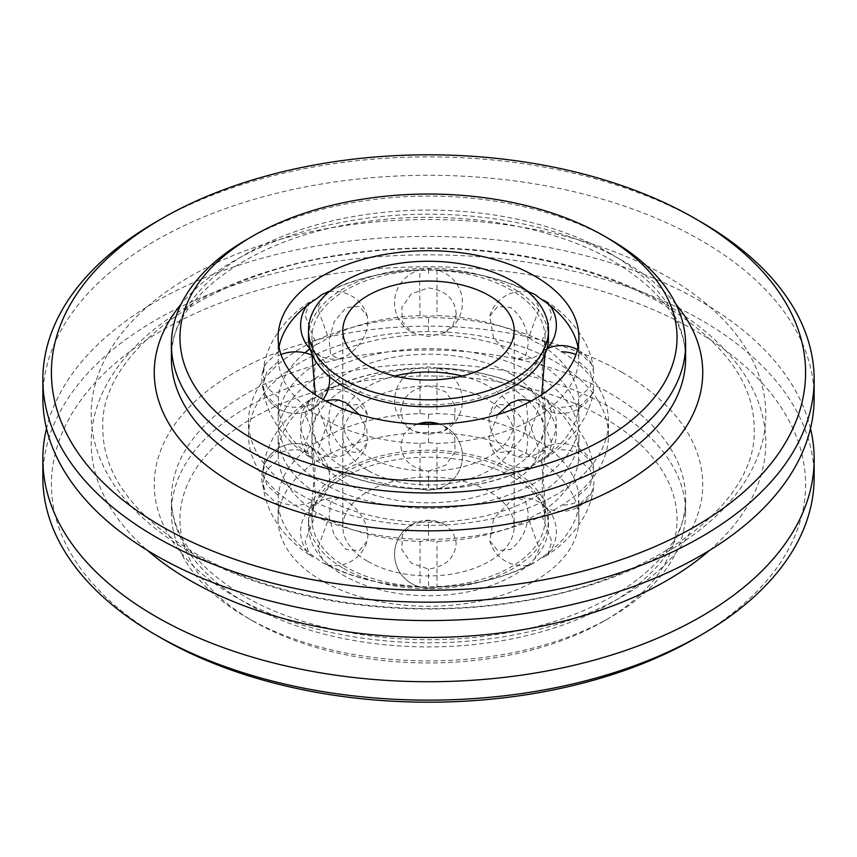 <?xml version="1.0" encoding="UTF-8"?>
<svg xmlns="http://www.w3.org/2000/svg" width="857" height="857" viewBox="0 0 857 857"><rect width="100%" height="100%" fill="white"/><g stroke="black" fill="none" stroke-linecap="round" stroke-linejoin="round"><path stroke-width="0.64" stroke-dasharray="4.29 3.21" d="M814.15 397.927A385.65 222.649 0 0 0 701.197 240.485A385.65 222.649 0 0 0 280.914 192.225A385.65 222.649 0 0 0 42.85 397.927M701.197 222.081A385.65 222.649 0 0 0 155.803 222.081M610.302 239.574A257.1 148.432 0 0 0 246.698 239.574M577.982 347.128A150.404 86.836 180 0 1 578.668 351.841L578.668 361.59A150.404 86.836 180 0 1 540.66 414.574L534.854 417.209L528.705 421.473A150.404 86.836 180 0 1 436.952 443.412L428.5 442.64L420.048 443.412A150.404 86.836 180 0 1 328.295 421.473L322.146 417.209L316.34 414.574A150.404 86.836 180 0 1 278.332 361.59L278.097 355.816A33.937 27.713 0 0 1 281 354.53M311.948 355.205L313.159 350.438L315.29 363.529L311.948 403.829A33.937 27.713 0 0 1 295.665 407.225A33.937 27.713 0 0 1 278.097 403.229L278.332 407.204A150.404 86.836 0 0 0 316.34 460.177L322.146 464.623L328.295 467.076L324.76 465.972L317.679 450.739L328.295 421.473M338.858 400.08L331.327 403.336L328.863 414.434C328.831 429.539 334.573 441.869 346.089 451.414L359.308 452.635L367.267 442.833L366.85 429.089L359.244 414.617M328.295 467.076A150.404 86.836 0 0 0 420.048 489.015L428.5 490.065L436.952 489.015A150.404 86.836 0 0 0 528.705 467.076L534.854 464.623L540.66 460.177A150.404 86.836 0 0 0 578.668 407.204L578.668 397.444A150.404 86.836 0 0 0 546.927 348.788A150.404 86.836 0 0 0 540.66 344.471L534.854 341.825L528.705 337.572L539.321 308.295L532.24 293.062L528.705 291.958M420.048 443.412L420.048 489.015M322.146 482.909A150.404 86.836 0 0 0 486.058 501.731A150.404 86.836 0 0 0 578.904 421.505A150.404 86.836 0 0 0 534.854 360.101A150.404 86.836 0 0 0 370.942 341.279A150.404 86.836 0 0 0 278.097 421.505A150.404 86.836 0 0 0 322.146 482.909M436.952 489.015L436.952 443.412M528.705 421.473L539.321 450.739L532.24 465.972L528.705 467.076M540.66 460.177L545.331 458.409L547.784 456.31L551.865 443.498L540.66 414.574M578.668 361.59L590.012 371.606L594.094 384.643L591.651 394.766L578.668 407.204M578.668 397.444L590.012 387.428L594.094 374.391L591.651 364.268L578.668 351.841M540.66 298.857L545.331 300.625L547.784 302.735L551.865 315.537L540.66 344.471M428.5 442.64L428.5 424.365M417.595 424.14L412.742 426.154L403.883 434.092L400.808 444.879C401.794 459.759 411.017 468.511 428.5 471.125L428.5 490.065M428.5 471.125L445.619 465.244L455.153 451.682L454.649 437.049L444.258 426.154L439.405 424.14M497.756 414.617L488.972 437.038L489.733 442.833L497.692 452.635L510.911 451.414L522.781 437.456L527.901 418.934L526.391 404.622L518.142 400.08M541.72 394.691L543.841 408.596L545.052 403.829L542.01 371.413L543.841 350.438L545.052 355.205M510.911 373.92A116.552 67.296 180 0 1 545.052 421.505A116.552 67.296 180 0 1 473.107 483.669A116.552 67.296 180 0 1 346.089 469.079A116.552 67.296 180 0 1 311.948 421.505A116.552 67.296 180 0 1 383.893 359.329A116.552 67.296 180 0 1 510.911 373.92M528.137 344.6L525.673 355.698L518.142 358.954L510.911 356.244L493.578 338.108L489.733 316.201L497.692 306.399L510.911 307.62C522.427 317.176 528.169 329.495 528.137 344.6M346.089 385.114A116.552 67.296 0 0 0 473.107 399.705A116.552 67.296 0 0 0 545.052 337.529A116.552 67.296 0 0 0 510.911 289.955A116.552 67.296 0 0 0 383.893 275.365A116.552 67.296 0 0 0 311.948 337.529A116.552 67.296 0 0 0 346.089 385.114M308.52 337.529A119.98 69.267 180 0 1 382.586 273.533A119.98 69.267 180 0 1 513.343 288.552A119.98 69.267 180 0 1 548.48 337.529M394.766 376.019A85.7 49.481 0 0 0 342.8 421.505A85.7 49.481 0 0 0 367.899 456.492A85.7 49.481 0 0 0 461.291 467.215A85.7 49.481 0 0 0 514.2 421.505A85.7 49.481 0 0 0 489.101 386.518A85.7 49.481 0 0 0 462.234 376.019M456.192 314.155L453.117 324.953L444.258 332.88L428.5 336.544L412.742 332.88L402.351 321.986L401.847 307.363L411.381 293.79L428.5 287.92C445.983 290.523 455.206 299.275 456.192 314.155M368.028 321.996C366.603 336.265 359.287 347.674 346.089 356.244L338.858 358.954L330.609 354.412L329.099 340.1L334.219 321.579L346.089 307.62L359.308 306.399L367.267 316.201L368.028 321.996M311.948 421.505L311.948 403.829L313.159 408.596L315.28 394.691M528.705 337.572A150.404 86.836 0 0 0 436.952 315.622L428.5 316.394L420.048 315.622L419.63 283.913L420.005 269.966L428.5 268.98L436.952 270.019A150.404 86.836 180 0 1 527.323 291.251M436.952 270.019L436.952 315.622M420.048 315.622A150.404 86.836 0 0 0 328.295 337.572L322.146 341.825L316.34 344.471L305.135 315.537L309.216 302.735L311.669 300.625L316.34 298.857M328.295 291.958L324.76 293.062L317.679 308.295L328.295 337.572M316.34 344.471A150.404 86.836 0 0 0 310.084 348.788M304.888 352.848A150.404 86.836 0 0 0 278.332 397.444L278.097 421.505M278.097 337.529L278.097 355.816L278.332 351.841L265.349 364.268L262.906 374.391L266.988 387.428L278.332 397.444M278.332 407.204L265.349 394.766L262.906 384.643L266.988 371.606L278.332 361.59M316.34 414.574L305.135 443.498L309.216 456.31L311.669 458.409L316.34 460.177M329.677 291.251A150.404 86.836 180 0 1 420.048 270.019M278.332 351.841A150.404 86.836 180 0 1 279.018 347.128M444.258 332.88A33.937 33.937 0 0 0 436.995 269.966L436.995 269.966C472.432 271.198 504.184 278.9 532.24 293.062M301.246 494.971A179.97 103.901 0 0 0 497.371 517.499A179.97 103.901 0 0 0 608.47 421.505A179.97 103.901 0 0 0 555.754 348.028A179.97 103.901 0 0 0 359.629 325.51A179.97 103.901 0 0 0 248.53 421.505A179.97 103.901 0 0 0 301.246 494.971M555.754 362.029A179.97 103.901 180 0 1 608.47 435.495A179.97 103.901 180 0 1 497.371 531.49A179.97 103.901 180 0 1 301.246 508.972A179.97 103.901 180 0 1 248.53 435.495A179.97 103.901 180 0 1 359.629 339.501A179.97 103.901 180 0 1 555.754 362.029M322.146 496.899A150.404 86.836 180 0 1 278.097 435.495A150.404 86.836 180 0 1 370.942 355.269A150.404 86.836 180 0 1 534.854 374.091A150.404 86.836 180 0 1 578.904 435.495A150.404 86.836 180 0 1 486.058 515.721A150.404 86.836 180 0 1 322.146 496.899M528.705 389.924L534.854 392.377L540.66 396.823L545.331 398.591L547.784 400.69L551.865 413.502L540.66 442.426L534.854 439.791L528.705 435.527A150.404 86.836 0 0 0 436.952 413.588L428.5 414.36L420.048 413.588A150.404 86.836 0 0 0 328.295 435.527L322.146 439.791L316.34 442.426A150.404 86.836 0 0 0 278.332 495.41L278.097 501.184A33.937 27.713 180 0 0 295.665 505.191A33.937 27.713 180 0 0 311.948 501.795L313.159 506.562L315.29 493.471L311.948 453.171A33.937 27.713 180 0 0 295.665 449.775A33.937 27.713 180 0 0 278.097 453.771L278.332 449.796A150.404 86.836 180 0 1 316.34 396.823L322.146 392.377L328.295 389.924A150.404 86.836 180 0 1 420.048 367.985L428.5 366.935L436.952 367.985A150.404 86.836 180 0 1 528.705 389.924L529.583 390.074A33.937 33.937 0 0 0 489.733 414.167L497.692 404.365L510.911 405.586L522.781 419.544L527.901 438.066L526.391 452.378L518.142 456.92L510.911 454.21C497.713 445.64 490.397 434.22 488.972 419.962L489.733 414.167M428.5 520.456L412.742 524.12L402.351 535.014L401.847 549.637L411.381 563.21L428.5 569.08C445.983 566.477 455.206 557.725 456.192 542.845L453.117 532.047L444.258 524.12L428.5 520.456L428.5 540.606L420.048 541.378A150.404 86.836 180 0 1 328.295 519.428L322.146 515.175L316.34 512.529A150.404 86.836 180 0 1 278.332 459.556L278.097 435.495M316.34 512.529L305.135 541.463L309.216 554.265L311.669 556.375L316.34 558.143L322.146 562.588L328.295 565.042A150.404 86.836 0 0 0 420.048 586.981L428.5 588.02L428.5 569.08M278.097 519.471A150.404 86.836 0 0 0 322.146 580.864A150.404 86.836 0 0 0 486.058 599.686A150.404 86.836 0 0 0 578.904 519.471A150.404 86.836 0 0 0 534.854 458.067A150.404 86.836 0 0 0 370.942 439.245A150.404 86.836 0 0 0 278.097 519.471L278.097 501.184L278.332 505.159L265.349 492.732L262.906 482.609L266.988 469.572L278.332 459.556M278.332 449.796L265.349 462.234L262.906 472.357L266.988 485.394L278.332 495.41M316.34 442.426L305.135 413.502L309.216 400.69L311.669 398.591L316.34 396.823M328.295 389.924L324.76 391.028L317.679 406.261L328.295 435.527M420.048 413.588L420.048 367.985M436.952 367.985L436.952 413.588M528.705 435.527L539.321 406.261L532.24 391.028L529.583 390.074M346.089 500.756L338.858 498.046L330.609 502.588L329.099 516.9L334.219 535.421L346.089 549.38L359.308 550.601L367.267 540.799L368.028 535.004C366.603 520.735 359.287 509.326 346.089 500.756M311.948 435.495A116.552 67.296 0 0 0 346.089 483.08A116.552 67.296 0 0 0 473.107 497.671A116.552 67.296 0 0 0 545.052 435.495A116.552 67.296 0 0 0 510.911 387.921A116.552 67.296 0 0 0 383.893 373.331A116.552 67.296 0 0 0 311.948 435.495L311.948 453.171L313.159 448.404L314.99 469.379L311.948 501.795L311.948 519.471A116.552 67.296 180 0 1 383.893 457.295A116.552 67.296 180 0 1 510.911 471.886A116.552 67.296 180 0 1 545.052 519.471A116.552 67.296 180 0 1 473.107 581.635A116.552 67.296 180 0 1 346.089 567.045A116.552 67.296 180 0 1 311.948 519.471M346.089 405.586L359.308 404.365L367.267 414.167L363.422 436.063L346.089 454.21L338.858 456.92L331.327 453.664L328.863 442.566C328.831 427.461 334.573 415.131 346.089 405.586M428.5 385.875L445.619 391.756L455.153 405.318L454.649 419.951L444.258 430.846L428.5 434.499L412.742 430.846L403.883 422.908L400.808 412.121C401.794 397.241 411.017 388.489 428.5 385.875M278.332 505.159A150.404 86.836 0 0 0 316.34 558.143M343.657 568.448A119.98 69.267 0 0 0 474.414 583.467A119.98 69.267 0 0 0 548.48 519.471A119.98 69.267 0 0 0 513.343 470.482A119.98 69.267 0 0 0 382.586 455.474A119.98 69.267 0 0 0 308.52 519.471A119.98 69.267 0 0 0 343.657 568.448M513.343 477.478A119.98 69.267 180 0 1 548.48 526.466A119.98 69.267 180 0 1 474.414 590.462A119.98 69.267 180 0 1 343.657 575.443A119.98 69.267 180 0 1 308.52 526.466A119.98 69.267 180 0 1 382.586 462.469A119.98 69.267 180 0 1 513.343 477.478M367.899 561.453A85.7 49.481 0 0 0 461.291 572.176A85.7 49.481 0 0 0 514.2 526.466A85.7 49.481 0 0 0 489.101 491.479A85.7 49.481 0 0 0 395.709 480.756A85.7 49.481 0 0 0 342.8 526.466A85.7 49.481 0 0 0 367.899 561.453M367.899 470.482A85.7 49.481 180 0 1 342.8 435.495A85.7 49.481 180 0 1 395.709 389.785A85.7 49.481 180 0 1 489.101 400.508A85.7 49.481 180 0 1 514.2 435.495A85.7 49.481 180 0 1 461.291 481.206A85.7 49.481 180 0 1 367.899 470.482M541.71 461.495L543.841 448.404L545.052 453.171L542.01 485.587L543.841 506.562L545.052 501.795L541.71 461.495M528.137 512.4L525.673 501.302L518.142 498.046L510.911 500.756L493.578 518.892L489.733 540.799L497.692 550.601L510.911 549.38C522.427 539.824 528.169 527.505 528.137 512.4M540.66 396.823A150.404 86.836 180 0 1 578.668 449.796L578.668 459.556L590.012 469.572L594.094 482.609L591.651 492.732L578.668 505.159L578.668 495.41A150.404 86.836 0 0 0 540.66 442.426M578.668 495.41L590.012 485.394L594.094 472.357L591.651 462.234L578.668 449.796M578.668 459.556A150.404 86.836 180 0 1 540.66 512.529L534.854 515.175L528.705 519.428L539.321 548.705L532.24 563.938L528.705 565.042L534.854 562.588L540.66 558.143A150.404 86.836 0 0 0 578.668 505.159M540.66 558.143L545.331 556.375L547.784 554.265L551.865 541.463L540.66 512.529M528.705 519.428A150.404 86.836 180 0 1 436.952 541.378L428.5 540.606M428.5 588.02L436.995 587.034L436.952 541.378M420.048 541.378L420.048 586.981M328.295 565.042L324.76 563.938L317.679 548.705L328.295 519.428M444.258 524.12A33.937 33.937 0 0 0 394.788 550.28A33.937 33.937 0 0 0 436.995 587.034L436.995 587.034C472.432 585.802 504.184 578.1 532.24 563.938M436.952 586.981A150.404 86.836 0 0 0 528.705 565.042M252.761 620.929A248.53 143.483 0 0 0 604.239 620.929A248.53 143.483 0 0 0 604.239 418.002A248.53 143.483 0 0 0 252.761 418.002A248.53 143.483 0 0 0 252.761 620.929L246.698 617.426A257.1 148.432 0 0 0 610.302 617.426A257.1 148.432 0 0 0 685.6 512.465A257.1 148.432 0 0 0 610.302 407.514A257.1 148.432 0 0 0 330.116 375.334A257.1 148.432 0 0 0 171.4 512.465A257.1 148.432 0 0 0 246.698 617.426L252.761 620.929M695.145 638.422A377.08 217.71 0 0 0 695.134 330.534A377.08 217.71 0 0 0 161.866 330.534A377.08 217.71 0 0 0 161.855 638.411M814.15 477.478A385.65 222.649 0 0 0 701.197 320.047A385.65 222.649 0 0 0 280.914 271.776A385.65 222.649 0 0 0 42.85 477.478M810.497 428.5A385.65 222.649 0 0 0 701.197 301.632A385.65 222.649 0 0 0 305.788 247.994A385.65 222.649 0 0 0 46.503 428.5M189.997 551.983A337.294 194.743 0 0 0 667.003 551.983A337.294 194.743 0 0 0 667.003 276.575A337.294 194.743 0 0 0 189.997 276.575A337.294 194.743 0 0 0 189.997 551.983M709.575 550.365A337.294 194.743 0 0 0 667.003 305.017A337.294 194.743 0 0 0 214.957 291.98A337.294 194.743 0 0 0 147.425 550.365M675.98 304.299A274.24 158.331 0 0 0 622.418 260.56A274.24 158.331 0 0 0 181.02 304.299M610.302 253.565A257.1 148.432 0 0 0 330.116 221.385A257.1 148.432 0 0 0 171.4 358.526C167.918 302.06 248.487 237.839 361.804 222.274C450.332 208.337 550.944 224.298 613.848 261.417C661.765 290.737 685.686 323.11 685.6 358.526A257.1 148.432 0 0 0 610.302 253.565M578.904 337.529L578.904 355.816A33.937 27.713 180 0 0 576 354.53M561.335 407.225A33.937 27.713 180 0 0 578.904 403.229L578.904 421.505M428.5 268.98L428.5 275.118M428.5 330.534L428.5 316.394M428.5 414.36L428.5 428.5M428.5 373.084L428.5 366.935M578.904 519.471L578.904 501.184A33.937 27.713 0 0 1 561.335 505.191M561.335 449.775A33.937 27.713 0 0 1 578.904 453.771L578.904 435.495M246.698 603.435A257.1 148.432 0 0 0 526.884 635.615A257.1 148.432 0 0 0 685.6 498.474A257.1 148.432 0 0 0 610.302 393.513A257.1 148.432 0 0 0 330.116 361.333A257.1 148.432 0 0 0 171.4 498.474A257.1 148.432 0 0 0 246.698 603.435M622.418 372.527A274.24 158.331 0 0 0 234.582 372.527A274.24 158.331 0 0 0 234.582 596.44A274.24 158.331 0 0 0 622.418 596.44A274.24 158.331 0 0 0 622.418 372.527M194.314 552.819C274.069 599.846 401.162 619.932 513.043 602.257C655.926 582.471 758.274 501.57 754.16 428.5C754.064 382.736 723.576 341.3 662.686 304.181C582.931 257.154 455.838 237.068 343.957 254.743C201.074 274.529 98.726 355.43 102.84 428.5C102.936 474.264 133.424 515.7 194.314 552.819M327.417 466.926A33.937 33.937 0 0 0 367.267 442.833M324.76 465.972C352.816 480.134 384.568 487.837 420.005 489.068A33.937 33.937 0 0 0 460.991 466.004A33.937 33.937 0 0 0 439.577 424.129M444.258 426.154A33.937 33.937 0 0 1 436.995 489.068C472.432 487.837 504.184 480.134 532.24 465.972M545.331 458.409C560.874 448.511 573.108 436.384 582.042 422.03C588.759 411.06 592.744 399.266 593.997 386.668M547.784 456.31A33.937 33.937 0 0 0 531.211 400.969M591.651 364.268A33.937 33.937 0 0 0 577.436 349.645M518.142 358.954A33.937 33.937 0 0 0 546.895 348.81A33.937 33.937 0 0 0 543.841 350.438M545.052 421.505L545.052 403.829M545.052 353.973L545.052 337.529M514.2 421.505L514.2 330.534M342.8 421.505L342.8 330.534M311.948 353.973L311.948 337.529M529.583 292.119A33.937 33.937 0 0 0 528.64 291.926M527.976 291.808A33.937 33.937 0 0 0 489.733 316.201M324.76 293.062C352.816 278.9 384.568 271.198 420.005 269.966A33.937 33.937 0 0 0 412.742 332.88M309.216 302.735A33.937 33.937 0 0 0 306.945 305.574M310.127 348.831A33.937 33.937 0 0 0 338.858 358.954M265.349 394.766A33.937 33.937 0 0 0 313.159 408.596M263.003 386.668C264.267 399.33 268.284 411.167 275.043 422.19C283.978 436.47 296.179 448.543 311.669 458.409M265.349 364.268A33.937 33.937 0 0 0 278 408.489A33.937 33.937 0 0 0 323.11 399.48M329.484 376.652A33.937 33.937 0 0 0 313.159 350.438M263.003 372.367C264.267 359.704 268.284 347.867 275.043 336.855C283.978 322.564 296.179 310.491 311.669 300.625M367.267 316.201A33.937 33.937 0 0 0 329.024 291.808M328.36 291.926A33.937 33.937 0 0 0 327.417 292.119M550.055 305.574A33.937 33.937 0 0 0 547.784 302.735M545.331 300.625C560.874 310.523 573.108 322.65 582.042 337.005C588.759 347.974 592.744 359.769 593.997 372.367M543.841 408.596A33.937 33.937 0 0 0 591.651 394.766M489.733 442.833A33.937 33.937 0 0 0 529.583 466.926M417.423 424.129A33.937 33.937 0 0 0 412.742 426.154M325.789 400.969A33.937 33.937 0 0 0 309.216 456.31M608.47 435.495L608.47 421.505M263.003 470.332C264.267 457.67 268.284 445.833 275.043 434.81C283.978 420.53 296.179 408.457 311.669 398.591M324.76 391.028C352.816 376.866 384.568 369.163 420.005 367.932A33.937 33.937 0 0 0 412.742 430.846M444.258 430.846A33.937 33.937 0 0 0 436.995 367.932C472.432 369.163 504.184 376.866 532.24 391.028M338.858 498.046A33.937 33.937 0 0 0 309.216 554.265M313.159 448.404A33.937 33.937 0 0 0 265.349 462.234M367.267 414.167A33.937 33.937 0 0 0 327.417 390.074M548.48 526.466L548.48 519.471M308.52 526.466L308.52 519.471M342.8 435.495L342.8 526.466M514.2 435.495L514.2 526.466M545.052 435.495L545.052 453.171M545.052 501.795L545.052 519.471M518.142 456.92A33.937 33.937 0 0 0 547.784 400.69M545.331 398.591C560.874 408.489 573.108 420.616 582.042 434.97C588.759 445.94 592.744 457.734 593.997 470.332M543.841 506.562A33.937 33.937 0 0 0 591.651 492.732M489.733 540.799A33.937 33.937 0 0 0 529.583 564.881M412.742 524.12A33.937 33.937 0 0 0 420.005 587.034C384.568 585.802 352.816 578.1 324.76 563.938M547.784 554.265A33.937 33.937 0 0 0 518.142 498.046M545.331 556.375C560.874 546.477 573.108 534.35 582.042 519.995C588.759 509.026 592.744 497.231 593.997 484.633M591.651 462.234A33.937 33.937 0 0 0 543.841 448.404M309.216 400.69A33.937 33.937 0 0 0 338.858 456.92M313.159 506.562A33.937 33.937 0 0 0 325.178 460.723A33.937 33.937 0 0 0 279.65 447.558A33.937 33.937 0 0 0 265.349 492.732M327.417 564.881A33.937 33.937 0 0 0 367.267 540.799M263.003 484.633C264.267 497.296 268.284 509.133 275.043 520.145C283.978 534.436 296.179 546.509 311.669 556.375M248.53 435.495L248.53 421.505M604.239 620.929L610.302 617.426M685.6 512.465L685.6 498.474C689.082 554.94 608.513 619.161 495.196 634.726C406.668 648.663 306.056 632.702 243.152 595.583C195.235 566.263 171.314 533.89 171.4 498.474L171.4 512.465"/><path stroke-width="1.29" d="M161.855 218.578L155.803 222.081A385.65 222.649 0 0 0 42.85 379.522L42.85 397.927A385.65 222.649 0 0 0 155.803 555.368A385.65 222.649 0 0 0 576.086 603.628A385.65 222.649 0 0 0 814.15 397.927L814.15 379.522A385.65 222.649 0 0 0 701.197 222.081L695.145 218.589A377.08 217.71 0 0 0 695.134 218.578A377.08 217.71 0 0 0 161.855 218.578A377.08 217.71 0 0 0 161.866 526.466A377.08 217.71 0 0 0 695.134 526.466A377.08 217.71 0 0 0 695.145 218.578L701.197 222.081M42.85 379.522A385.65 222.649 0 0 0 155.803 536.953A385.65 222.649 0 0 0 576.086 585.224A385.65 222.649 0 0 0 814.15 379.522M252.761 236.071L246.698 239.574A257.1 148.432 0 0 0 171.4 344.535A257.1 148.432 0 0 0 246.698 449.486A257.1 148.432 0 0 0 526.884 481.666A257.1 148.432 0 0 0 685.6 344.535A257.1 148.432 0 0 0 610.302 239.574L604.239 236.071A248.53 143.483 0 0 0 252.761 236.071A248.53 143.483 0 0 0 252.761 438.998A248.53 143.483 0 0 0 604.239 438.998A248.53 143.483 0 0 0 604.239 236.071L610.302 239.574M322.146 398.933A150.404 86.836 180 0 1 278.097 337.529A150.404 86.836 180 0 1 370.942 257.314A150.404 86.836 180 0 1 534.854 276.136A150.404 86.836 180 0 1 578.904 337.529A150.404 86.836 180 0 1 486.058 417.755A150.404 86.836 180 0 1 322.146 398.933M527.323 291.251A150.404 86.836 180 0 1 528.705 291.958L534.854 294.412L540.66 298.857A150.404 86.836 180 0 1 577.982 347.128M359.244 414.617L346.089 402.79L338.858 400.08A33.937 33.937 0 0 0 325.789 400.969M439.405 424.14L428.5 422.501L417.595 424.14M428.5 424.365L428.5 422.501M531.211 400.969A33.937 33.937 0 0 0 518.142 400.08L510.911 402.79L497.756 414.617M545.052 353.973L541.71 395.505M548.48 330.534L548.48 337.529A119.98 69.267 180 0 1 474.414 401.526A119.98 69.267 180 0 1 343.657 386.518A119.98 69.267 180 0 1 308.52 337.529L308.52 330.534A119.98 69.267 0 0 0 343.657 379.522A119.98 69.267 0 0 0 474.414 394.531A119.98 69.267 0 0 0 548.48 330.534A119.98 69.267 0 0 0 513.343 281.557A119.98 69.267 0 0 0 382.586 266.538A119.98 69.267 0 0 0 308.52 330.534M367.899 365.521A85.7 49.481 180 0 1 342.8 330.534A85.7 49.481 180 0 1 395.709 284.824A85.7 49.481 180 0 1 489.101 295.547A85.7 49.481 180 0 1 514.2 330.534A85.7 49.481 180 0 1 461.291 376.244A85.7 49.481 180 0 1 367.899 365.521M462.234 376.019A85.7 49.481 0 0 0 394.766 376.019M315.28 394.691L311.948 353.973M279.018 347.128A150.404 86.836 180 0 1 316.34 298.857L322.146 294.412L328.295 291.958A150.404 86.836 180 0 1 329.677 291.251M310.084 348.788A150.404 86.836 0 0 0 304.888 352.848M281 354.53A33.937 27.713 0 0 1 295.665 351.809A33.937 27.713 0 0 1 311.948 355.205M46.503 428.5A385.65 222.649 0 0 0 42.85 459.073L42.85 477.478A385.65 222.649 0 0 0 155.803 634.919L161.866 638.422A377.08 217.71 0 0 0 161.866 638.422A377.08 217.71 0 0 0 161.855 638.422A377.08 217.71 0 0 0 695.145 638.422L701.197 634.919A385.65 222.649 0 0 0 814.15 477.478L814.15 459.073A385.65 222.649 0 0 0 810.497 428.5M161.855 638.422L155.803 634.919A385.65 222.649 0 0 0 701.197 634.919M42.85 459.073A385.65 222.649 0 0 0 155.803 616.515A385.65 222.649 0 0 0 576.086 664.775A385.65 222.649 0 0 0 814.15 459.073M147.425 550.365A337.294 194.743 0 0 0 189.997 580.425A337.294 194.743 0 0 0 709.575 550.365M181.02 304.299A274.24 158.331 0 0 0 234.582 484.473A274.24 158.331 0 0 0 586.82 501.806A274.24 158.331 0 0 0 675.98 304.299M171.4 344.535L171.4 358.526A257.1 148.432 0 0 0 246.698 463.487A257.1 148.432 0 0 0 526.884 495.667A257.1 148.432 0 0 0 685.6 358.526L685.6 344.535M576 354.53A33.937 27.713 180 0 0 561.335 351.809M577.436 349.645A33.937 33.937 0 0 0 546.873 348.81A33.937 33.937 0 0 0 550.055 305.574M528.64 291.926A33.937 33.937 0 0 0 527.976 291.808M306.945 305.574A33.937 33.937 0 0 0 310.127 348.831M323.11 399.48A33.937 33.937 0 0 0 329.484 376.652M329.024 291.808A33.937 33.937 0 0 0 328.36 291.926M439.577 424.129A33.937 33.937 0 0 0 417.423 424.129"/></g></svg>
